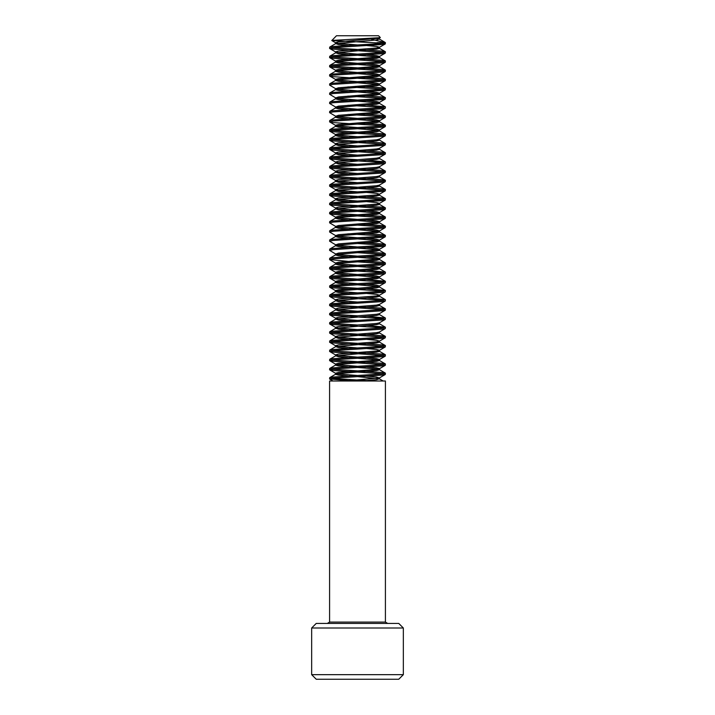 <?xml version="1.0" encoding="UTF-8"?>
<svg xmlns="http://www.w3.org/2000/svg" width="715" height="715" viewBox="0 0 715 715"><rect width="100%" height="100%" fill="white"/><g stroke="black" fill="none" stroke-linecap="round" stroke-linejoin="round"><path stroke-width="1.07" d="M379.308 37.868L380.317 37.546L378.53 35.75L336.47 35.75L331.805 40.549L383.374 43.213M380.282 37.654L331.769 40.451M385.412 373.203L385.287 374.49L381.676 375.116L333.324 378.172L329.588 378.941L329.713 377.645L333.324 377.028L381.676 373.963L385.412 373.203L381.676 372.435L331.626 369.181M329.588 369.762L329.713 368.466L333.324 367.85L381.676 364.784L385.412 364.015L385.287 365.311L381.676 365.928L333.324 368.994L329.588 369.762L333.324 370.522L383.374 373.775M385.412 622.095L329.588 622.095L329.588 381.006L385.412 381.006L385.412 622.095L387.709 623.417M357.5 376.644L379.299 378.762L376.51 379.71L361.129 381.006L373.802 381.006L331.626 378.369M377.055 42.641L385.412 42.641L385.287 43.928L381.676 44.553L333.324 47.61L329.588 48.379L329.713 47.083L333.324 46.466L357.5 44.929C372.309 44.169 385.903 43.401 385.412 42.641L371.532 39.316M385.412 51.82L385.287 53.107L381.676 53.732L333.324 56.789L329.588 57.558L329.713 56.271L333.324 55.645L381.676 52.588L385.412 51.82L381.676 51.051L331.626 47.798M329.588 48.379L333.324 49.138L383.374 52.392M385.412 60.998L385.287 62.294L381.676 62.911L333.324 65.977L329.588 66.736L329.713 65.449L333.324 64.824L381.676 61.767L385.412 60.998L381.676 60.239L331.626 56.986M329.588 57.558L333.324 58.326L383.374 61.579M385.412 70.186L385.287 71.473L381.676 72.099L333.324 75.155L329.588 75.924L329.713 74.628L333.324 74.011L381.676 70.946L385.412 70.186L381.676 69.418L331.626 66.164M329.588 66.736L333.324 67.505L383.374 70.758M385.412 79.365L385.287 80.661L381.676 81.278L333.324 84.343L329.588 85.103L329.713 83.816L333.324 83.19L381.676 80.134L385.412 79.365L381.676 78.605L357.5 77.068M329.588 75.924L333.324 76.684L383.374 79.937M385.412 88.553L385.287 89.84L381.676 90.465L333.324 93.522L329.588 94.291L329.713 92.995L333.324 92.378L381.676 89.312L385.412 88.553L381.676 87.784L357.5 86.256M347.982 86.899L383.374 89.125M385.412 97.732L385.287 99.019L381.676 99.644L333.324 102.701L329.588 103.469L329.713 102.182L333.324 101.557L381.676 98.5L385.412 97.732L381.676 96.963L357.5 95.435M347.982 96.087L383.374 98.304M385.412 106.91L385.287 108.206L381.676 108.823L333.324 111.889L329.588 112.648L329.713 111.361L333.324 110.736L381.676 107.679L385.287 106.767L367.018 105.114M347.982 105.266L383.374 107.491M385.412 116.098L385.287 117.385L381.676 118.011L333.324 121.067L329.588 121.836L329.713 120.54L333.324 119.923L381.676 116.858L385.412 116.098L381.676 115.329L357.5 113.801M347.982 114.454L383.374 116.67M385.412 125.277L385.287 126.573L381.676 127.19L333.324 130.255L329.588 131.015L329.713 129.728L333.324 129.102L381.676 126.046L385.412 125.277L381.676 124.517L357.5 122.98M329.588 121.836L333.324 122.596L383.374 125.849M385.412 134.465L385.287 135.752L381.676 136.377L333.324 139.434L329.588 140.203L329.713 138.907L333.324 138.29L381.676 135.224L385.412 134.465L381.676 133.696L331.626 130.443M329.588 131.015L333.324 131.783L383.374 135.037M385.412 143.644L385.287 144.93L381.676 145.556L333.324 148.613L329.588 149.381L329.713 148.094L333.324 147.469L381.676 144.412L385.412 143.644L381.676 142.875L331.626 139.622M329.588 140.203L333.324 140.962L383.374 144.216M385.412 152.822L385.287 154.118L381.676 154.735L333.324 157.8L329.588 158.56L329.713 157.273L333.324 156.648L381.676 153.591L385.412 152.822L381.676 152.063L331.626 148.809M329.588 149.381L333.324 150.15L383.374 153.403M385.412 162.01L385.287 163.297L381.676 163.923L333.324 166.979L329.588 167.748L329.713 166.452L333.324 165.835L381.676 162.77L385.287 161.867L367.018 160.214M329.588 158.56L333.324 159.329L383.374 162.582M385.412 171.189L385.287 172.485L381.676 173.102L333.324 176.167L329.588 176.927L329.713 175.64L333.324 175.014L381.676 171.958L385.412 171.189L381.676 170.42L331.626 167.176M329.588 167.748L333.324 168.508L383.374 171.761M385.412 180.377L385.287 181.664L381.676 182.289L333.324 185.346L329.588 186.115L329.713 184.819L333.324 184.202L381.676 181.136L385.412 180.377L381.676 179.608L331.626 176.355M329.588 176.927L333.324 177.695L383.374 180.949M385.412 189.555L385.287 190.842L381.676 191.468L333.324 194.525L329.588 195.293L329.713 193.997L333.324 193.381L381.676 190.324L385.412 189.555L381.676 188.787L331.626 185.534M329.588 186.115L333.324 186.874L383.374 190.127M385.412 198.734L385.287 200.03L381.676 200.647L333.324 203.712L329.588 204.472L329.713 203.185L333.324 202.559L381.676 199.503L385.412 198.734L381.676 197.975L331.626 194.721M329.588 195.293L333.324 196.062L383.374 199.315M385.412 207.922L385.287 209.209L381.676 209.835L333.324 212.891L329.588 213.66L329.713 212.364L333.324 211.747L381.676 208.682L385.412 207.922L381.676 207.153L331.626 203.9M329.588 204.472L333.324 205.241L383.374 208.494M385.412 217.101L385.287 218.397L381.676 219.013L333.324 222.079L329.588 222.839L329.713 221.552L333.324 220.926L381.676 217.869L385.412 217.101L381.676 216.332L331.626 213.088M329.588 213.66L333.324 214.42L383.374 217.673M385.412 226.28L385.287 227.576L381.676 228.201L333.324 231.258L329.588 232.026L329.713 230.731L333.324 230.114L381.676 227.048L385.412 226.28L381.676 225.52L357.5 223.992M357.5 225.136L383.374 226.861M385.412 235.467L385.287 236.754L381.676 237.38L333.324 240.437L329.588 241.205L329.713 239.909L333.324 239.293L381.676 236.236L385.412 235.467L381.676 234.699L357.5 233.17M347.982 233.823L383.374 236.039M385.412 244.646L385.287 245.942L381.676 246.559L333.324 249.624L329.588 250.384L329.713 249.097L333.324 248.471L381.676 245.415L385.412 244.646L381.676 243.887L357.5 242.349M357.5 243.502L383.374 245.218M385.412 253.834L385.287 255.121L381.676 255.747L333.324 258.803L329.588 259.572L329.713 258.276L333.324 257.659L381.676 254.594L385.412 253.834L381.676 253.065L357.5 251.537M357.5 252.681L383.374 254.406M385.412 263.013L385.287 264.309L381.676 264.925L333.324 267.991L329.588 268.751L329.713 267.464L333.324 266.838L381.676 263.781L385.412 263.013L381.676 262.244L357.5 260.716M357.5 261.869L383.374 263.585M385.412 272.192L385.287 273.488L381.676 274.113L333.324 277.17L329.588 277.938L329.713 276.642L333.324 276.026L381.676 272.96L385.287 272.049L367.018 270.395M329.588 268.751L333.324 269.519L383.374 272.772M385.412 281.379L385.287 282.666L381.676 283.292L333.324 286.349L329.588 287.117L329.713 285.821L333.324 285.205L381.676 282.139L385.287 281.236L367.018 279.583M329.588 277.938L333.324 278.698L383.374 281.951M385.412 290.558L385.287 291.854L381.676 292.471L333.324 295.536L329.588 296.296L329.713 295.009L333.324 294.383L381.676 291.327L385.287 290.415L367.018 288.762M329.588 287.117L333.324 287.886L383.374 291.13M385.412 299.746L385.287 301.033L381.676 301.659L333.324 304.715L329.588 305.484L329.713 304.188L333.324 303.571L381.676 300.506L385.287 299.603L367.018 297.941M329.588 296.296L333.324 297.065L383.374 300.318M385.412 308.925L385.287 310.221L381.676 310.837L333.324 313.903L329.588 314.663L329.713 313.376L333.324 312.75L381.676 309.693L385.412 308.925L381.676 308.156L331.626 304.912M329.588 305.484L333.324 306.243L383.374 309.497M385.412 318.104L385.287 319.399L381.676 320.025L333.324 323.082L329.588 323.85L329.713 322.554L333.324 321.938L381.676 318.872L385.287 317.961L367.018 316.307M329.588 314.663L333.324 315.431L383.374 318.684M385.412 327.291L385.287 328.578L381.676 329.204L333.324 332.261L329.588 333.029L329.713 331.733L333.324 331.117L381.676 328.051L385.287 327.148L367.018 325.495M329.588 323.85L333.324 324.61L383.374 327.863M385.412 336.47L385.287 337.766L381.676 338.383L333.324 341.448L329.588 342.208L329.713 340.921L333.324 340.295L381.676 337.239L385.412 336.47L381.676 335.71L331.626 332.457M329.588 333.029L333.324 333.798L383.374 337.042M385.412 345.658L385.287 346.945L381.676 347.57L333.324 350.627L329.588 351.396L329.713 350.1L333.324 349.483L381.676 346.418L385.412 345.658L381.676 344.889L331.626 341.636M329.588 342.208L333.324 342.977L383.374 346.23M385.412 354.837L385.287 356.133L381.676 356.749L333.324 359.815L329.588 360.575L329.713 359.288L333.324 358.662L381.676 355.605L385.412 354.837L381.676 354.068L331.626 350.824M329.588 351.396L333.324 352.155L383.374 355.409M385.412 364.015L381.676 363.256L331.626 360.003M329.588 360.575L333.324 361.343L383.374 364.596M329.588 85.103L335.701 88.732L338.49 89.312L357.5 90.841M329.588 94.291L335.701 97.91L338.49 98.5L357.5 100.029M329.588 103.469L335.701 107.098L338.49 107.679L357.5 109.207M329.588 112.648L335.701 116.277L338.49 116.858L357.5 118.395M357.5 159.713L331.626 157.988M329.588 222.839L335.701 226.467L338.49 227.048L357.5 228.577M329.588 232.026L335.701 235.646L338.49 236.236L357.5 237.764M329.588 241.205L335.701 244.834L338.49 245.415L357.5 246.943M329.588 250.384L335.701 254.013L338.49 254.594L357.5 256.131M329.588 259.572L347.982 261.368M357.5 269.904L331.626 268.179M357.5 279.082L331.626 277.357M357.5 288.261L331.626 286.545M357.5 297.449L331.626 295.724M357.5 315.816L331.626 314.091M357.5 324.994L331.626 323.269M311.66 628.002L316.245 623.417L398.756 623.417L403.34 628.002L311.66 628.002L311.66 674.665L403.34 674.665L403.34 628.002M403.34 674.665L398.756 679.25L316.245 679.25L311.66 674.665M329.588 378.941L352.888 381.006L333.02 381.006L329.713 379.084M374.74 38.235L379.299 39.012L376.51 39.96L335.701 43.606L338.49 44.553L347.982 45.429M377.851 47.798L379.451 48.379L376.51 49.138L335.701 52.785L338.49 53.732L347.982 54.608M357.5 55.261L376.51 56.789L379.451 57.558L376.51 58.326L338.49 61.383L335.55 62.151L338.49 62.911L347.982 63.796M357.5 64.448L376.51 65.977L379.451 66.736L376.51 67.505L338.49 70.57L335.55 71.33L338.49 72.099L347.982 72.975M357.5 73.627L376.51 75.155L379.451 75.924L376.51 76.684L338.49 79.749L335.55 80.518L338.49 81.278L347.982 82.162M357.5 82.806L376.51 84.343L379.451 85.103L376.51 85.871L338.49 88.928L335.55 89.697L338.49 90.465L347.982 91.341M357.5 91.994L376.51 93.522L379.451 94.291L376.51 95.05L338.49 98.116L335.55 98.876L338.49 99.644L347.982 100.52M357.5 101.173L376.51 102.701L379.451 103.469L376.51 104.238L338.49 107.295L335.55 108.063L338.49 108.823L347.982 109.708M357.5 110.36L376.51 111.889L379.451 112.648L376.51 113.417L338.49 116.482L335.55 117.242L338.49 118.011L347.982 118.887M357.5 119.539L376.51 121.067L379.451 121.836L376.51 122.596L338.49 125.661L335.55 126.43L338.49 127.19L347.982 128.074M357.5 128.718L376.51 130.255L379.451 131.015L376.51 131.783L338.49 134.84L335.55 135.609L338.49 136.377L347.982 137.253M377.851 139.622L379.451 140.203L376.51 140.962L335.701 144.609L338.49 145.556L347.982 146.432M377.851 148.809L379.451 149.381L376.51 150.15L335.701 153.788L338.49 154.735L347.982 155.62M377.851 157.988L379.451 158.56L376.51 159.329L335.701 162.975L338.49 163.923L347.982 164.799M377.851 167.176L379.451 167.748L376.51 168.508L335.701 172.154L338.49 173.102L347.982 173.986M377.851 176.355L379.451 176.927L376.51 177.695L335.701 181.342L338.49 182.289L347.982 183.165M377.851 185.534L379.451 186.115L376.51 186.874L335.701 190.521L338.49 191.468L347.982 192.344M377.851 194.721L379.451 195.293L376.51 196.062L335.701 199.7L338.49 200.647L347.982 201.532M377.851 203.9L379.451 204.472L376.51 205.241L335.701 208.887L338.49 209.835L347.982 210.71M357.5 211.363L376.51 212.891L379.451 213.66L376.51 214.42L338.49 217.485L335.55 218.254L338.49 219.013L347.982 219.898M357.5 220.542L376.51 222.079L379.451 222.839L376.51 223.607L338.49 226.664L335.55 227.433L338.49 228.201L347.982 229.077M357.5 229.73L376.51 231.258L379.451 232.026L376.51 232.786L338.49 235.852L335.55 236.611L338.49 237.38L347.982 238.256M357.5 238.908L376.51 240.437L379.451 241.205L376.51 241.974L338.49 245.031L335.55 245.799L338.49 246.559L347.982 247.444M357.5 248.096L376.51 249.624L379.451 250.384L376.51 251.153L338.49 254.209L335.55 254.978L338.49 255.747L347.982 256.622M357.5 257.275L376.51 258.803L379.451 259.572L376.51 260.332L338.49 263.397L335.55 264.166L338.49 264.925L347.982 265.81M357.5 266.454L376.51 267.991L379.451 268.751L376.51 269.519L338.49 272.576L335.55 273.344L338.49 274.113L347.982 274.989M357.5 275.641L376.51 277.17L379.451 277.938L376.51 278.698L338.49 281.764L335.55 282.523L338.49 283.292L347.982 284.168M357.5 284.82L376.51 286.349L379.451 287.117L376.51 287.886L338.49 290.942L335.55 291.711L338.49 292.471L347.982 293.356M377.851 295.724L379.451 296.296L376.51 297.065L335.701 300.711L338.49 301.659L347.982 302.534M377.851 304.912L379.451 305.484L376.51 306.243L335.701 309.89L338.49 310.837L347.982 311.722M377.851 314.091L379.451 314.663L376.51 315.431L335.701 319.078L338.49 320.025L347.982 320.901M377.851 323.269L379.451 323.85L376.51 324.61L335.701 328.257L338.49 329.204L347.982 330.08M377.851 332.457L379.451 333.029L376.51 333.798L335.701 337.435L338.49 338.383L347.982 339.268M377.851 341.636L379.451 342.208L376.51 342.977L335.701 346.623L338.49 347.57L347.982 348.446M377.851 350.824L379.451 351.396L376.51 352.155L335.701 355.802L338.49 356.749L347.982 357.634M357.5 358.278L376.51 359.815L379.451 360.575L376.51 361.343L338.49 364.4L335.55 365.168L338.49 365.928L347.982 366.813M357.5 367.465L376.51 368.994L379.451 369.762L376.51 370.522L338.49 373.588L335.55 374.347L338.49 375.116L347.982 375.992M379.299 38.226L338.49 41.872L335.55 42.641L338.49 43.401L357.5 44.929M367.018 45.581L376.51 46.466L379.451 47.226L376.51 47.994L338.49 51.051L335.55 51.82L338.49 52.588L357.5 54.117M367.018 54.769L376.51 55.645L379.451 56.413L376.51 57.173L338.49 60.239L335.55 60.998L338.49 61.767L357.5 63.295M367.018 63.948L376.51 64.824L379.451 65.592L376.51 66.361L338.49 69.418L335.55 70.186L338.49 70.946L357.5 72.483M367.018 73.127L376.51 74.011L379.451 74.771L376.51 75.54L338.49 78.605L335.55 79.365L338.49 80.134L357.5 81.662M367.018 82.314L376.51 83.19L379.451 83.959L376.51 84.719L338.49 87.784L335.701 88.732M367.018 91.493L376.51 92.378L379.451 93.138L376.51 93.906L338.49 96.963L335.701 97.91M367.018 100.681L376.51 101.557L379.451 102.325L376.51 103.085L338.49 106.151L335.701 107.098M367.018 109.86L376.51 110.736L379.451 111.504L376.51 112.273L338.49 115.329L335.701 116.277M367.018 119.039L376.51 119.923L379.451 120.683L376.51 121.452L338.49 124.517L335.55 125.277L338.49 126.046L357.5 127.574M367.018 128.226L376.51 129.102L379.451 129.871L376.51 130.631L338.49 133.696L335.55 134.465L338.49 135.224L357.5 136.753M379.451 140.203L379.451 139.05L376.51 139.818L338.49 142.875L335.55 143.644L338.49 144.412L357.5 145.94M385.287 144.93L379.299 148.416L376.51 148.997L338.49 152.063L335.55 152.822L338.49 153.591L357.5 155.119M385.287 154.118L379.299 157.595L376.51 158.185L338.49 161.241L335.55 162.01L338.49 162.77L357.5 164.307M385.287 163.297L379.299 166.783L376.51 167.364L338.49 170.42L335.55 171.189L338.49 171.958L357.5 173.486M385.287 172.485L379.299 175.962L376.51 176.542L338.49 179.608L335.55 180.377L338.49 181.136L357.5 182.665M385.287 181.664L379.299 185.149L376.51 185.73L338.49 188.787L335.55 189.555L338.49 190.324L357.5 191.852M367.018 192.505L376.51 193.381L379.451 194.149L379.451 195.293M385.287 190.842L379.299 194.328L376.51 194.909L338.49 197.975L335.55 198.734L338.49 199.503L357.5 201.031M367.018 201.684L376.51 202.559L379.451 203.328L376.51 204.097L338.49 207.153L335.55 207.922L338.49 208.682L357.5 210.219M367.018 210.862L376.51 211.747L379.451 212.507L376.51 213.276L338.49 216.332L335.55 217.101L338.49 217.869L357.5 219.398M367.018 220.05L376.51 220.926L379.451 221.695L376.51 222.454L338.49 225.52L335.701 226.467M367.018 229.229L376.51 230.114L379.451 230.874L376.51 231.642L338.49 234.699L335.701 235.646M367.018 238.408L376.51 239.293L379.451 240.061L376.51 240.821L338.49 243.887L335.701 244.834M367.018 247.596L376.51 248.471L379.451 249.24L376.51 250.009L338.49 253.065L335.701 254.013M367.018 256.774L376.51 257.659L379.451 258.419L376.51 259.188L338.49 262.244L335.55 263.013L338.49 263.781L357.5 265.31M367.018 265.962L376.51 266.838L379.451 267.607L376.51 268.366L338.49 271.432L335.55 272.192L338.49 272.96L357.5 274.489M367.018 275.141L376.51 276.026L379.451 276.785L376.51 277.554L338.49 280.611L335.55 281.379L338.49 282.139L357.5 283.676M367.018 284.32L376.51 285.205L379.451 285.973L376.51 286.733L338.49 289.798L335.55 290.558L338.49 291.327L357.5 292.855M367.018 293.507L376.51 294.383L379.451 295.152L376.51 295.921L338.49 298.977L335.55 299.746L338.49 300.506L357.5 302.043M379.451 305.484L379.451 304.331L376.51 305.099L338.49 308.156L335.55 308.925L338.49 309.693L357.5 311.222M385.287 310.221L379.299 313.697L376.51 314.278L338.49 317.344L335.55 318.104L338.49 318.872L357.5 320.4M385.287 319.399L379.299 322.885L376.51 323.466L338.49 326.523L335.55 327.291L338.49 328.051L357.5 329.588M385.287 328.578L379.299 332.064L376.51 332.645L338.49 335.71L335.55 336.47L338.49 337.239L357.5 338.767M367.018 339.419L376.51 340.295L379.451 341.064L379.451 342.208M385.287 337.766L379.299 341.243L376.51 341.833L338.49 344.889L335.55 345.658L338.49 346.418L357.5 347.955M367.018 348.598L376.51 349.483L379.451 350.243L379.451 351.396M385.287 346.945L379.299 350.43L376.51 351.011L338.49 354.068L335.55 354.837L338.49 355.605L357.5 357.134M367.018 357.786L376.51 358.662L379.451 359.431L376.51 360.19L338.49 363.256L335.55 364.015L338.49 364.784L357.5 366.312M367.018 366.965L376.51 367.85L379.451 368.609L376.51 369.378L338.49 372.435L335.55 373.203L338.49 373.963L357.5 375.5M367.018 376.144L376.51 377.028L379.299 377.976L344.675 381.006M329.588 622.095L327.291 623.417M379.451 39.191L379.451 38.047M335.55 43.785L335.55 42.641M379.451 48.379L379.451 47.226M335.55 52.964L335.55 51.82M379.451 57.558L379.451 56.413M335.55 62.151L335.55 60.998M379.451 66.736L379.451 65.592M335.55 71.33L335.55 70.186M379.451 75.924L379.451 74.771M335.55 80.518L335.55 79.365M379.451 85.103L379.451 83.959M335.55 89.697L335.55 88.553M379.451 94.291L379.451 93.138M335.55 98.876L335.55 97.732M379.451 103.469L379.451 102.325M335.55 108.063L335.55 106.91M379.451 112.648L379.451 111.504M335.55 117.242L335.55 116.098M379.451 121.836L379.451 120.683M335.55 126.43L335.55 125.277M379.451 131.015L379.451 129.871M335.55 135.609L335.55 134.465M335.55 144.787L335.55 143.644M379.451 149.381L379.451 148.237M335.55 153.975L335.55 152.822M379.451 158.56L379.451 157.416M335.55 163.154L335.55 162.01M379.451 167.748L379.451 166.595M335.55 172.342L335.55 171.189M379.451 176.927L379.451 175.783M335.55 181.521L335.55 180.377M379.451 186.115L379.451 184.962M335.55 190.699L335.55 189.555M335.55 199.887L335.55 198.734M379.451 204.472L379.451 203.328M335.55 209.066L335.55 207.922M379.451 213.66L379.451 212.507M335.55 218.254L335.55 217.101M379.451 222.839L379.451 221.695M335.55 227.433L335.55 226.28M379.451 232.026L379.451 230.874M335.55 236.611L335.55 235.467M379.451 241.205L379.451 240.061M335.55 245.799L335.55 244.646M379.451 250.384L379.451 249.24M335.55 254.978L335.55 253.834M379.451 259.572L379.451 258.419M335.55 264.166L335.55 263.013M379.451 268.751L379.451 267.607M335.55 273.344L335.55 272.192M379.451 277.938L379.451 276.785M335.55 282.523L335.55 281.379M379.451 287.117L379.451 285.973M335.55 291.711L335.55 290.558M379.451 296.296L379.451 295.152M335.55 300.89L335.55 299.746M335.55 310.069L335.55 308.925M379.451 314.663L379.451 313.519M335.55 319.256L335.55 318.104M379.451 323.85L379.451 322.697M335.55 328.435L335.55 327.291M379.451 333.029L379.451 331.885M335.55 337.623L335.55 336.47M335.55 346.802L335.55 345.658M335.55 355.981L335.55 354.837M379.451 360.575L379.451 359.431M335.55 365.168L335.55 364.015M379.451 369.762L379.451 368.609M335.55 374.347L335.55 373.203M379.451 378.941L379.451 377.797M335.701 42.82L331.805 40.549M379.299 47.413L385.287 43.928M335.701 51.998L329.713 48.522M379.299 56.592L385.287 53.107M335.701 61.186L329.713 57.701M379.299 65.771L385.287 62.294M335.701 70.365L329.713 66.888M379.299 74.959L385.287 71.473M335.701 79.553L329.713 76.067M379.299 84.138L385.287 80.661M379.299 93.325L385.287 89.84M379.299 102.504L385.287 99.019M379.299 111.683L385.287 108.206M379.299 120.871L385.287 117.385M335.701 125.465L329.713 121.979M379.299 130.05L385.287 126.573M335.701 134.643L329.713 131.158M379.299 139.237L385.287 135.752M335.701 143.822L329.713 140.346M335.701 153.01L329.713 149.524M335.701 162.189L329.713 158.712M335.701 171.368L329.713 167.891M335.701 180.555L329.713 177.07M335.701 189.734L329.713 186.258M335.701 198.922L329.713 195.436M379.299 203.507L385.287 200.03M335.701 208.101L329.713 204.624M379.299 212.695L385.287 209.209M335.701 217.28L329.713 213.803M379.299 221.873L385.287 218.397M379.299 231.061L385.287 227.576M379.299 240.24L385.287 236.754M379.299 249.419L385.287 245.942M379.299 258.607L385.287 255.121M335.701 263.192L329.713 259.715M379.299 267.785L385.287 264.309M335.701 272.379L329.713 268.894M379.299 276.973L385.287 273.488M335.701 281.558L329.713 278.081M379.299 286.152L385.287 282.666M335.701 290.746L329.713 287.26M379.299 295.331L385.287 291.854M335.701 299.925L329.713 296.448M379.299 304.519L385.287 301.033M335.701 309.103L329.713 305.627M335.701 318.291L329.713 314.806M335.701 327.47L329.713 323.993M335.701 336.658L329.713 333.172M335.701 345.837L329.713 342.351M335.701 355.015L329.713 351.539M379.299 359.609L385.287 356.133M335.701 364.203L329.713 360.718M379.299 368.797L385.287 365.311M335.701 373.382L329.713 369.905M379.299 377.976L385.287 374.49M383.169 381.006L379.299 378.762M329.713 377.645L335.701 374.168M385.287 373.06L379.299 369.575M329.713 368.466L335.701 364.981M385.287 363.872L379.299 360.396M329.713 359.288L335.701 355.802M385.287 354.694L379.299 351.208M329.713 350.1L335.701 346.623M385.287 345.515L379.299 342.029M329.713 340.921L335.701 337.435M385.287 336.327L379.299 332.85M329.713 331.733L335.701 328.257M385.287 327.148L379.299 323.663M329.713 322.554L335.701 319.078M385.287 317.961L379.299 314.484M329.713 313.376L335.701 309.89M385.287 308.782L379.299 305.296M329.713 304.188L335.701 300.711M385.287 299.603L379.299 296.117M329.713 295.009L335.701 291.523M385.287 290.415L379.299 286.938M329.713 285.821L335.701 282.345M385.287 281.236L379.299 277.751M329.713 276.642L335.701 273.166M385.287 272.049L379.299 268.572M329.713 267.464L335.701 263.978M385.287 262.87L379.299 259.384M329.713 258.276L335.701 254.799M385.287 253.691L379.299 250.205M329.713 249.097L335.701 245.611M385.287 244.503L379.299 241.027M329.713 239.909L335.701 236.433M385.287 235.324L379.299 231.839M329.713 230.731L335.701 227.254M385.287 226.137L379.299 222.66M329.713 221.552L335.701 218.066M385.287 216.958L379.299 213.472M329.713 212.364L335.701 208.887M385.287 207.779L379.299 204.293M329.713 203.185L335.701 199.7M385.287 198.591L379.299 195.115M329.713 193.997L335.701 190.521M385.287 189.412L379.299 185.927M329.713 184.819L335.701 181.342M385.287 180.225L379.299 176.748M329.713 175.64L335.701 172.154M385.287 171.046L379.299 167.56M329.713 166.452L335.701 162.975M385.287 161.867L379.299 158.381M329.713 157.273L335.701 153.788M385.287 152.679L379.299 149.203M329.713 148.094L335.701 144.609M385.287 143.501L379.299 140.015M329.713 138.907L335.701 135.43M385.287 134.313L379.299 130.836M329.713 129.728L335.701 126.242M385.287 125.134L379.299 121.648M329.713 120.54L335.701 117.063M385.287 115.955L379.299 112.47M329.713 111.361L335.701 107.876M385.287 106.767L379.299 103.291M329.713 102.182L335.701 98.697M385.287 97.589L379.299 94.103M329.713 92.995L335.701 89.518M385.287 88.401L379.299 84.924M329.713 83.816L335.701 80.33M385.287 79.222L379.299 75.736M329.713 74.628L335.701 71.151M385.287 70.043L379.299 66.558M329.713 65.449L335.701 61.964M385.287 60.855L379.299 57.379M329.713 56.271L335.701 52.785M385.287 51.677L379.299 48.191M329.713 47.083L335.701 43.606M384.947 42.292L379.299 39.012"/></g></svg>
